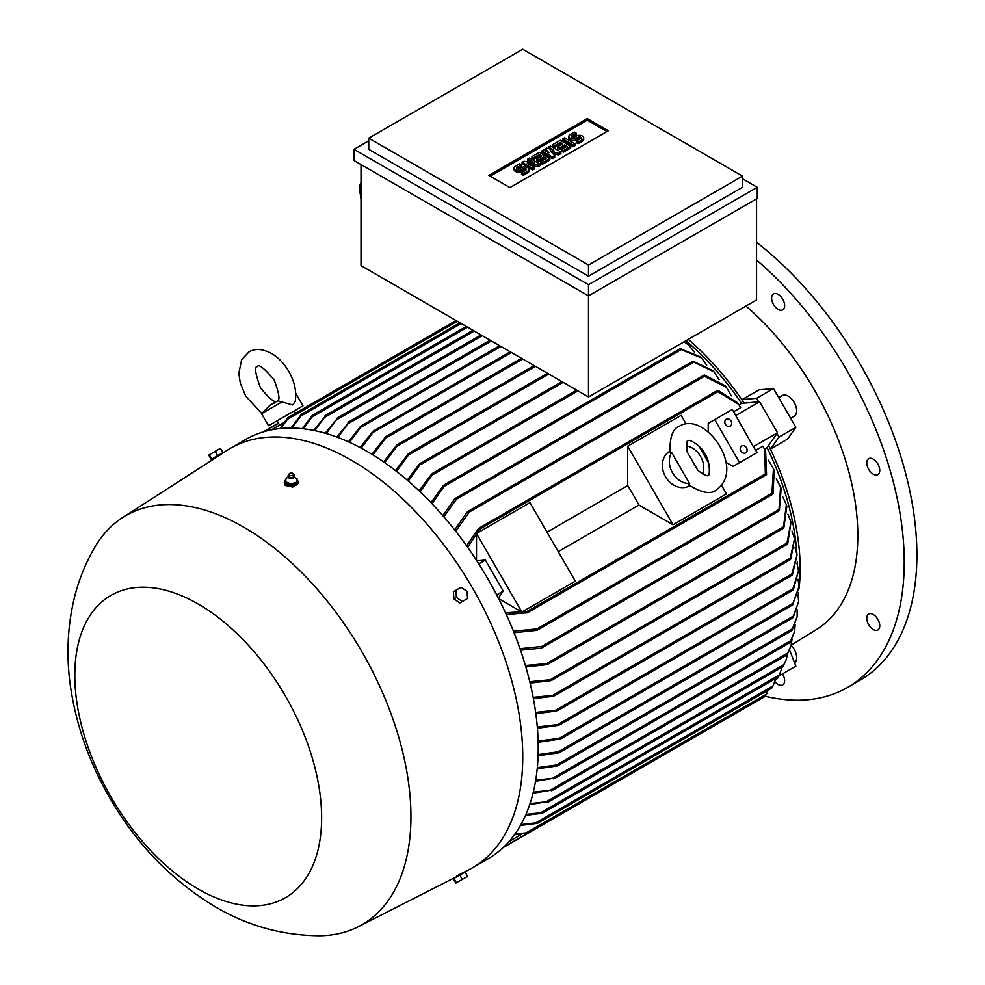 <?xml version="1.0" encoding="UTF-8"?>
<svg xmlns="http://www.w3.org/2000/svg" width="985" height="985" viewBox="0 0 985 985"><rect width="100%" height="100%" fill="white"/><g stroke="black" fill="none" stroke-linecap="round" stroke-linejoin="round"><path stroke-width="1.48" d="M281.845 401.991L261.554 413.7L270.025 405.229L277.647 400.809L292.717 404.933L295.204 401.572C296.805 391.808 294.663 381.774 288.79 371.456C284.431 363.97 279.014 358.158 272.537 354.009C263.118 348.788 255.238 348.111 248.897 352.002L241.596 359.759L238.826 373.475L240.328 383.227L245.807 396.278L261.69 413.491M277.13 420.792L302.974 405.869L268.523 425.766L277.13 420.792L279.617 425.089M271.318 429.891L284.111 422.503M279.9 428.586L287.534 418.083M738.959 404.872L741.557 403.37L759.595 401.757L735.684 415.559L753.402 446.821L732.311 409.477L714.728 419.622L739.587 462.679L733.074 466.447L750.656 456.301M685.979 340.699A203.87 117.707 60 0 1 741.557 403.37M733.628 411.755L740.634 407.704L738.59 404.306L717.868 391.71L717.375 390.528L478.562 528.403L479.646 528.022L479.855 529.117L467.641 547.266M759.595 401.757L777.497 432.76L767.081 447.584L764.483 449.074M739.587 462.679L757.169 452.534L753.402 446.821M505.502 612.842L527.32 611.328L528.169 612.067L527.295 612.818L766.108 474.942L765.333 473.92L764.779 449.677L762.858 446.205L755.852 450.256M777.497 432.76L753.587 446.562M725.822 462.26L733.074 466.447M721.574 485.383L726.487 493.904L673.05 524.759L638.933 505.059A203.87 117.707 -120 0 0 627.691 485.605L547.007 532.183M558.249 551.649L638.933 505.059M476.506 560.354L476.506 533.488L529.955 502.633L575.302 581.199L521.865 612.054L498.607 598.621M476.838 560.847L485.346 560.096L503.249 591.098L498.336 598.092M503.249 591.098L496.686 594.891M476.506 533.488L521.865 612.054M627.691 485.605L627.691 446.205L681.14 415.35L686.053 423.87M714.728 419.622L708.215 423.39L708.215 431.75M627.691 446.205L673.05 524.759M698.956 446.205L708.683 463.048M689.746 485.716L689.525 485.851A19.885 16.24 -120 0 1 665.515 476.74A19.885 16.24 -120 0 1 669.64 451.401L669.849 451.265M689.611 483.647L688.835 485.014C701.911 493.017 711.108 494.63 716.427 489.84L716.427 489.84C746.347 468.675 704.374 410.486 679.625 426.111L679.625 426.111C672.829 428.315 669.615 437.081 670.009 452.41L671.585 452.423L689.611 483.647A19.885 16.24 -120 0 1 672.472 472.726A19.885 16.24 -120 0 1 671.585 452.423M686.446 445.836A19.885 16.24 -120 0 1 702.748 474.068M697.922 470.535L687.099 451.783C686.471 443.607 686.804 439.926 688.084 440.751L688.084 440.751C688.983 438.51 702.416 446.685 704.977 454.183C710.714 461.386 709.754 478.033 707.969 475.201C708.043 476.715 704.694 475.164 697.922 470.535M485.346 560.096L478.784 563.888M466.594 545.776L478.562 528.403M718.028 390.392L737.519 402.73L738.59 404.306M767.081 447.584A203.87 117.707 60 0 1 796.914 554.075M797.271 561.733A203.87 117.707 60 0 1 797.321 564.504M799.081 587.405L792.42 604.852L799.081 586.383L798.035 579.291M793.233 604.371L792.42 604.852M519.994 648.684L541.676 646.492L542.784 647.059L540.728 648.253L520.511 650.199M541.972 647.785L778.864 511.018L780.588 487.095L776.279 478.858M780.588 487.095L781.142 488.683L779.357 510.476M525.399 665.515L548.879 663.434L546.798 664.641L525.83 666.968M548.079 664.149L783.297 528.354L786.387 504.8L782.73 496.834M786.387 504.8L786.843 506.339L783.838 527.788M529.758 681.718L552.683 679.515L550.664 680.684L530.102 683.11M791.004 521.964L787.704 543.831L786.732 544.385L791.004 521.964L787.926 514.232M533.156 697.343L555.134 695.151L553.201 696.272L533.414 698.697M794.538 538.66L790.795 559.098L789.908 559.603L794.538 538.66L791.989 531.124M535.655 712.426L558.483 709.865L556.55 710.985L535.84 713.731M797.037 554.924L792.371 574.834L791.484 575.338L797.037 554.924L795.006 547.562M537.293 726.992L560.305 724.234L558.409 725.329L537.404 728.247M798.539 570.82L793.319 589.707L792.469 590.2L798.539 570.82L797.013 563.605M538.106 741.04L561.77 738.011L559.899 739.095L538.142 742.259M538.118 754.596L558.409 751.727L560.305 751.851L559.837 752.368L792.642 617.964M558.409 751.727L793.319 616.105L798.626 601.638L798.084 594.669M560.305 751.851L558.581 752.848L538.081 755.766M798.626 601.638L793.147 617.423M537.317 767.647L556.55 764.976L558.076 765.567L791.583 630.757M556.55 764.976L792.371 628.824L797.161 616.622L797.136 609.752M558.483 765.074L556.882 766.01L537.207 768.78M797.161 616.622L792.038 630.24M535.717 780.182L555.134 777.978L535.532 781.265M553.201 777.879L790.795 640.693L794.649 631.348L795.141 624.576M555.134 777.978L553.681 778.815M794.649 631.348L790.315 642.195M533.291 792.174L552.683 789.945L533.045 793.208M550.664 789.896L787.704 653.03L790.992 645.828L792.051 639.154M552.683 789.945L551.317 790.733M790.992 645.828L787.052 654.631M530.041 803.612L548.879 801.47L529.708 804.585M546.798 801.458L783.838 664.604L786.092 660.085L787.754 653.498M548.879 801.47L547.623 802.209M786.092 660.085L783.013 666.303M525.916 814.423L540.728 812.687L779.357 674.91L782.262 666.98M541.676 813.351L525.51 815.346M539.595 813.13L542.846 812.871M779.8 674.085L778.409 676.67M520.905 824.58L535.766 822.857L773.077 685.843L775.848 678.406M536.911 823.411L520.425 825.442M534.707 823.251L538.019 822.992M514.983 833.987L526.113 832.891L766.552 694.08L767.869 690.313M503.754 847.026L528.169 832.928L514.416 834.775M525.202 833.187L528.28 833.101M521.779 834.172L508.999 841.559L521.779 834.172M457.348 321.258L287.374 419.401L280.873 428.487M777.165 677.643L777.497 678.505L775.564 679.613M717.031 723.889L717.868 723.396L717.031 723.889M764.779 449.677L765.616 451.389L766.552 474.438M527.295 612.818L506.265 614.492M766.576 473.637L765.259 474.745M348.456 441.846L360.695 426.197L362.295 425.261L349.478 442.314M499.666 345.698L362.295 425.261M407.248 480.163L419.241 464.243L421.174 463.122L408.295 481.062M395.441 470.559L408.172 453.987L410.117 452.866L396.475 471.359M360.153 447.596L372.933 431.295L374.669 430.297L361.187 448.138M510.218 351.793L374.669 430.297M371.887 454.282L385.504 437.032L387.376 435.949L372.921 454.922M336.808 437.044L349.453 421.715L337.83 437.438M792.469 617.854L793.91 615.723M756.554 242.335A273.473 157.895 -120 0 1 916.887 554.912A273.473 157.895 -120 0 1 860.25 680.106L847.58 687.407A273.473 157.895 -120 0 1 765.271 696.26L766.576 693.822M771.735 688.059L773.2 685.548M784.085 526.679L782.693 528.206M778.199 677.003L779.529 674.614M779.529 509.479L778.199 510.846M782.693 666.66L784.085 664.296M513.419 631.163L536.911 628.935L537.933 629.575L537.034 630.338L772.548 494.371L771.92 493.263L773.447 468.762L774.136 470.399L773.077 493.817M537.034 630.338L514.047 632.739M773.2 492.894L771.735 494.211M773.447 468.762L768.423 460.192M786.67 655L788.025 652.71M789.871 642.565L791.164 640.373M791.472 630.646L792.863 628.467M383.645 461.94L396.672 445.195L398.568 444.1L384.679 462.654M288.285 417.418L286.672 420.041M419.081 490.825L431.467 474.241L433.498 473.071L420.127 491.823M684.427 341.586L689.094 345.452L684.144 341.758M694.253 351.99L689.094 345.452M290.981 428.044L300.991 414.784M461.214 323.499L300.893 416.052L291.979 428.056M301.915 414.032L300.031 416.766M430.938 502.609L443.422 485.605L445.515 484.398L431.984 503.704M680.463 348.752L700.557 356.878L701.652 358.035L679.712 348.936L444.494 484.731M679.539 349.54L681.558 349.084M706.713 365.189L701.652 358.035M302.272 428.684L312.085 415.682M467.543 327.143L312.183 416.84L303.269 428.795M313.082 414.907L311.235 417.591M442.807 515.586L454.577 499.063L456.646 497.868L456.584 499.112L443.853 516.793M693.218 361.286L712.992 370.631L714.088 371.911L692.504 361.446L455.612 498.213M692.32 362.111L694.166 361.643M719.062 379.767L714.088 371.911M313.686 430.433L325.973 415.375L314.707 430.642M324.705 416.113L325.973 415.375M454.688 529.918L467.198 512.077L469.365 510.821L469.402 512.015L455.735 531.247M704.509 375.063L725.317 385.849L726.401 387.265L704.41 376.332L703.77 375.236L468.257 511.215M703.487 376.024L705.371 375.408M731.301 395.896L726.401 387.265M325.21 433.24L337.867 417.849L326.232 433.535M336.488 418.65L337.867 417.849M717.129 391.365L718.73 390.762M348 422.553L349.453 421.715M756.554 198.859L756.554 299.945L588.488 396.98L361.015 265.642L361.015 164.544M361.015 182.619L359.217 186.571L361.015 199.364M359.217 186.571L361.015 187.236M757.256 198.453L588.488 295.882L353.972 160.493L353.972 149.326L588.488 284.727L757.256 187.285L757.256 198.453M757.256 187.285L742.493 178.765M742.493 187.285L588.488 276.194L368.747 149.326L368.747 138.159L588.488 265.027L742.493 176.118L742.493 187.285M368.747 140.806L353.972 149.326M742.493 176.118L522.74 49.25L368.747 138.159M488.819 175.404L587.257 118.569L608.361 130.746L509.91 187.593L488.819 175.404M587.257 118.569L587.257 120.195L606.957 131.559M490.222 176.216L587.257 120.195M539.977 164.089L538.13 165.16L527.357 163.202L534.436 167.29L532.589 168.361L522.124 162.316L523.971 161.257L534.744 163.202L527.664 159.114L529.511 158.056L539.977 164.089L539.977 165.714L538.13 166.785L531.457 165.578M534.436 167.29L534.436 168.915L532.589 169.974L522.124 163.941L522.124 162.316M530.644 162.463L527.664 160.74L527.664 159.114M560.896 152.01L558.433 153.438L550.122 150.767L554.74 155.568L552.277 156.984L541.824 150.951L543.658 149.88L548.891 152.909L545.505 148.821L546.737 148.107L553.816 150.065L548.583 147.036L550.43 145.977L560.896 152.01L560.896 153.635L558.433 155.064L552.388 153.118M554.74 155.568L554.74 157.194L552.277 158.61L541.824 152.577L541.824 150.951M546.318 151.419L545.505 148.821M575.043 145.472L573.196 146.531L562.743 140.498L562.743 138.873L564.59 137.802L575.043 143.847L575.043 145.472M576.274 133.184L571.965 135.671A1.736 1.01 0 0 0 571.46 136.386A1.736 1.01 0 0 0 572.531 137.309A1.736 1.01 0 0 0 574.427 137.1L576.274 136.029A4.346 2.512 0 0 1 581.015 135.487A4.346 2.512 0 0 1 583.699 137.802A4.346 2.512 0 0 1 582.431 139.587L578.121 142.074L576.274 141.003L580.584 138.516A1.736 1.01 0 0 0 581.088 137.802A1.736 1.01 0 0 0 580.017 136.878A1.736 1.01 0 0 0 578.121 137.1L576.274 138.159A4.346 2.512 0 0 1 571.534 138.7A4.346 2.512 0 0 1 568.85 136.386A4.346 2.512 0 0 1 570.118 134.613L574.427 132.125L576.274 133.184L576.274 134.81L572.162 137.186M583.699 137.802L583.699 139.427A4.346 2.512 180 0 1 582.431 141.2L578.121 143.687L576.274 142.628L576.274 141.003M580.399 138.626A1.736 1.01 0 0 0 578.121 138.725L576.274 139.784A4.346 2.512 180 0 1 571.534 140.326A4.346 2.512 180 0 1 568.85 138.011L568.85 136.386M570.734 147.959L563.358 152.219L561.512 151.148L561.512 149.523L567.04 146.334L564.59 144.906L564.59 146.531L559.665 149.375L557.818 148.316L557.818 146.691L562.743 143.847L560.28 142.419L560.28 144.044L554.74 147.245L552.893 146.174L552.893 144.561L560.28 140.289L570.734 146.334L570.734 147.959M565.636 147.147L564.59 146.531M561.327 144.66L560.28 144.044M549.815 160.038L542.427 164.298L540.593 163.227L540.593 161.602L546.121 158.413L543.658 156.984L543.658 158.61L538.746 161.454L536.899 160.383L536.899 158.77L541.824 155.925L539.361 154.497L539.361 156.123L533.821 159.324L531.974 158.253L531.974 156.627L539.361 152.367L549.815 158.413L549.815 160.038M544.717 159.225L543.658 158.61M540.408 156.738L539.361 156.123M521.508 164.803L517.211 167.29A1.736 1.01 0 0 0 516.694 168.004A1.736 1.01 0 0 0 517.765 168.927A1.736 1.01 0 0 0 519.661 168.706L521.508 167.647A4.346 2.512 0 0 1 526.261 167.105A4.346 2.512 0 0 1 528.945 169.42A4.346 2.512 0 0 1 527.664 171.193L523.355 173.68L521.508 172.621L525.818 170.134A1.736 1.01 0 0 0 526.335 169.42A1.736 1.01 0 0 0 525.251 168.497A1.736 1.01 0 0 0 523.355 168.706L521.508 169.777A4.346 2.512 0 0 1 516.768 170.319A4.346 2.512 0 0 1 514.084 168.004A4.346 2.512 0 0 1 515.364 166.219L519.661 163.744L521.508 164.803L521.508 166.428L517.396 168.804M528.945 169.42L528.945 171.045A4.346 2.512 180 0 1 527.664 172.818L523.355 175.305L521.508 174.246L521.508 172.621M525.633 170.245A1.736 1.01 0 0 0 523.355 170.331L521.508 171.402A4.346 2.512 180 0 1 516.768 171.944A4.346 2.512 180 0 1 514.084 169.629L514.084 168.004M538.13 165.16L538.13 166.785M532.589 168.361L532.589 169.974M552.277 156.984L552.277 158.61M558.433 153.438L558.433 155.064M548.583 147.036L548.583 148.612M575.043 143.847L573.196 144.906L573.196 146.531M573.196 144.906L562.743 138.873M578.121 142.074L578.121 143.687M570.734 146.334L563.358 150.594L563.358 152.219M563.358 150.594L561.512 149.523M560.28 142.419L554.74 145.62L554.74 147.245M554.74 145.62L552.893 144.561M564.59 144.906L559.665 147.75L559.665 149.375M559.665 147.75L557.818 146.691M549.815 158.413L542.427 162.673L542.427 164.298M542.427 162.673L540.593 161.602M539.361 154.497L533.821 157.698L533.821 159.324M533.821 157.698L531.974 156.627M543.658 156.984L538.746 159.829L538.746 161.454M538.746 159.829L536.899 158.77M523.355 173.68L523.355 175.305M588.488 265.027L588.488 276.194M588.488 284.727L588.488 396.98M731.055 421.1A3.977 3.251 -120 0 1 730.23 426.173A3.977 3.251 -120 0 1 725.428 424.35A3.977 3.251 -120 0 1 726.253 419.278A3.977 3.251 -120 0 1 731.055 421.1M746.47 447.806A3.977 3.251 -120 0 1 745.645 452.866A3.977 3.251 -120 0 1 740.843 451.056A3.977 3.251 -120 0 1 741.668 445.983A3.977 3.251 -120 0 1 746.47 447.806M462.445 873.067L469.192 869.595A242.15 139.808 -120 0 0 472.591 867.736L488.067 858.809A242.15 139.808 -120 0 0 525.177 664.764A242.15 139.808 -120 0 0 366.986 451.376A242.15 139.808 -120 0 0 245.905 439.384L230.441 448.323A242.15 139.808 -120 0 0 227.129 450.342L220.751 454.442M472.591 867.736A242.15 139.808 -120 0 0 509.713 673.703A242.15 139.808 -120 0 0 351.522 460.315A242.15 139.808 -120 0 0 230.441 448.323M285.822 479.781A6.957 4.014 0 0 0 284.333 482.268L284.985 485.396L292.767 487.095L298.221 482.601M220.184 454.91L122.608 517.568A236.191 136.361 -120 0 0 94.954 546.983C85.523 563.161 78.603 580.313 74.195 598.461C67.165 628.295 66.093 658.719 70.982 689.746C77.039 727.964 90.177 764.397 110.406 799.044C137.247 845.105 172.338 881.095 215.678 906.988C247.814 925.863 282.387 935.454 319.411 935.75A236.191 136.361 -120 0 0 358.7 926.503A236.191 136.361 -120 0 0 399.097 738.405A236.191 136.361 -120 0 0 243.923 527.295A236.191 136.361 -120 0 0 122.608 517.568M284.333 482.268A6.957 4.014 0 0 0 284.985 483.967A6.957 4.014 0 0 0 292.791 486.196A6.957 4.014 0 0 0 298.246 482.268A6.957 4.014 0 0 0 297.593 480.569A6.957 4.014 0 0 0 297.014 479.978M220.677 454.307L212.28 459.145L220.837 454.59M456.855 875.936L461.756 873.326M198.219 889.036A174.53 100.766 -120 0 0 321.627 817.784A174.53 100.766 -120 0 0 198.219 604.027A174.53 100.766 -120 0 0 74.811 675.279A174.53 100.766 -120 0 0 198.219 889.036M212.28 459.145L222.179 453.432M217.673 455.686L222.955 452.644L220.468 448.335L209.312 454.774L208.721 455.119L211.209 459.429L217.673 455.686L215.186 451.389M211.8 459.084L209.312 454.774M455.846 590.323L453.359 591.763L453.95 598.88L459.823 602.955L462.31 601.527L456.437 597.452L455.846 590.323L461.128 587.282L467.001 591.357L467.592 598.474L462.31 601.527M453.95 598.88L456.437 597.452M464.181 872.599L454.282 878.312M453.95 878.497L453.359 878.842L455.846 883.151L467.592 876.367L465.105 872.07L453.95 878.497L456.437 882.806M459.823 875.111L462.31 879.42M294.158 477.245L297.014 478.698L296.46 483.955L290.735 485.494L285.564 483.401L285.564 481.776M286.142 477.984L285.527 482.047M288.408 477.245L286.118 478.144M288.125 475.767A3.226 1.871 0 0 0 288.063 476.001A3.226 1.871 0 0 0 288.088 476.383A3.226 1.871 0 0 0 288.359 476.925A3.226 1.871 0 0 0 291.782 477.984A3.226 1.871 0 0 0 294.49 476.383A3.226 1.871 0 0 0 294.515 476.001A3.226 1.871 0 0 0 294.453 475.767M289.245 473.785A2.241 1.293 0 0 0 289.258 474.856A2.241 1.293 0 0 0 292.213 475.484A2.241 1.293 0 0 0 293.333 473.785A2.241 1.293 0 0 0 291.264 473.022A2.241 1.293 0 0 0 289.245 473.785L288.383 474.918A3.177 1.835 0 0 0 288.125 475.521A3.177 1.835 0 0 0 288.408 476.42A3.177 1.835 0 0 0 292.089 477.417A3.177 1.835 0 0 0 294.453 475.521A3.177 1.835 0 0 0 294.195 474.918A3.177 1.835 0 0 0 294.158 474.881M288.9 477.897A2.635 1.527 0 0 0 289.061 478.057A2.635 1.527 0 0 0 293.518 478.057L294.49 476.383M296.436 482.588L297.039 478.538M290.403 484.017L296.793 482.293M285.268 481.702L291.043 484.041M296.46 482.33L296.46 483.955M290.735 483.869L290.735 485.494M293.333 473.785A2.241 1.293 0 0 0 293.321 473.76L294.195 474.918M798.195 595.199A207.847 119.998 -120 0 0 798.552 592.761M799.044 588.845A207.847 119.998 -120 0 0 768.965 446.193L770.59 449L778.987 437.069L776.943 433.535M778.987 437.069L795.868 427.318L787.581 439.113L770.59 449M742.074 399.614L759.139 389.851L773.484 388.57L756.615 398.309L742.074 399.614L743.7 402.422A207.847 119.998 -120 0 0 688.306 339.357M791.189 645.126L817.735 628.75A207.847 119.998 -120 0 0 857.812 535.421A207.847 119.998 -120 0 0 745.965 306.064M778.704 397.608L782.25 395.564A11.931 6.895 60 0 1 794.181 402.459A11.931 6.895 60 0 1 794.181 416.236L790.647 418.28M758.647 401.843L756.615 398.309M791.14 645.323A11.931 6.895 60 0 1 794.575 662.868M778.987 675.919L795.868 666.168L789.564 649.952M795.868 427.318L773.484 388.57M782.484 673.9A9.197 5.307 60 0 1 782.718 684.92A9.197 5.307 60 0 1 780.612 685.326A9.197 5.307 60 0 1 774.936 681.669M879.273 628.368A9.197 5.307 60 0 1 877.869 629.994A9.197 5.307 60 0 1 869.657 626.189A9.197 5.307 60 0 1 867.256 615.687A9.197 5.307 60 0 1 868.671 614.061A9.197 5.307 60 0 1 876.884 617.866A9.197 5.307 60 0 1 879.273 628.368M879.273 467.259A9.197 5.307 60 0 1 877.869 474.622A9.197 5.307 60 0 1 867.256 466.065A9.197 5.307 60 0 1 868.671 458.69A9.197 5.307 60 0 1 879.273 467.259M780.612 296.362A9.197 5.307 60 0 1 782.718 309.832A9.197 5.307 60 0 1 775.638 307.369A9.197 5.307 60 0 1 773.52 293.899A9.197 5.307 60 0 1 780.612 296.362M847.58 687.407A273.473 157.895 -120 0 0 904.23 562.213A273.473 157.895 -120 0 0 756.554 259.991M278.558 423.267L263.968 431.689M765.333 473.92L527.32 611.328M717.868 391.71L479.855 529.117M778.409 509.811L541.676 646.492M783.013 527.049L547.623 662.954M787.052 542.981L551.317 679.084M790.315 558.15L553.681 694.77M792.038 573.799L556.882 709.569M793.147 588.587L558.581 724.012M793.233 603.152L559.899 737.876M500.946 346.437L361.409 426.998M563.174 382.365L420.78 464.575M548.768 374.041L409.563 454.405M511.498 352.519L373.82 432.009M491.453 340.958L348.567 423.439M771.92 493.263L536.911 628.935M535.397 366.321L397.903 445.712M577.949 390.885L433.178 474.474M680.697 349.835L445.306 485.74M693.329 362.431L456.584 499.112M474.228 331.009L324.939 417.197M704.41 376.332L469.402 512.015M482.305 335.676L336.895 419.635M522.74 359.02L386.563 437.648M582.431 139.587L582.431 141.2M571.965 135.671L571.965 137.1M576.274 138.159L576.274 139.784M578.121 137.1L578.121 138.725M527.664 171.193L527.664 172.818M517.211 167.29L517.211 168.706M521.508 169.777L521.508 171.402M523.355 168.706L523.355 170.331M260.446 387.819C269.607 398.974 275.209 403.407 277.241 401.092C280.257 400.489 279.235 393.421 274.15 379.914C264.226 368.168 258.624 363.748 257.356 366.642C254.216 366.297 255.238 373.364 260.446 387.819M296.005 393.815L302.974 405.869M261.554 413.7L268.523 425.766M271.195 404.539L274.63 402.976M294.355 410.844L295.672 413.134M799.081 586.383L799.081 587.737M561.906 381.626L420.275 463.393M791.829 575.4L557.83 710.493M790.29 559.64L554.457 695.792M765.222 696.321L528.182 833.162M787.175 544.385L551.945 680.192M771.698 688.109L537.884 823.103M778.162 677.064L542.661 813.031M782.693 666.746L548.694 801.839M786.695 655.099L552.425 790.352M278.447 423.082L263.069 431.959M789.933 642.663L554.814 778.409M792.666 604.95L561.216 738.59M792.765 590.274L559.702 724.837M547.488 373.303L409.243 453.125M456.08 320.531L288.174 417.455M576.668 390.159L432.526 473.366M459.946 322.76L301.742 414.094M466.274 326.417L312.861 414.993M472.948 330.271L325.555 415.362M481.037 334.937L337.375 417.874M717.228 724.024L503.064 847.666M490.173 340.219L348.912 421.777M521.471 358.281L386.6 436.146M534.129 365.595L397.755 444.333M358.7 926.503L455.636 877.179M289.061 478.057L288.088 476.383M298.246 482.921L298.246 482.268"/></g></svg>
